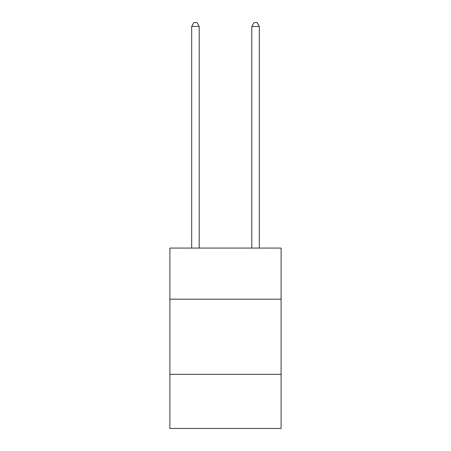 <?xml version="1.0" encoding="UTF-8"?>
<svg xmlns="http://www.w3.org/2000/svg" width="451" height="451" viewBox="0 0 451 451"><rect width="100%" height="100%" fill="white"/><g stroke="black" fill="none" stroke-linecap="round" stroke-linejoin="round"><path stroke-width="0.68" d="M169.886 299.182L281.114 299.182L281.114 248.078L169.886 248.078L169.886 428.45L281.114 428.45L281.114 374.336L169.886 374.336M281.114 374.336L281.114 299.182M199.195 248.078L199.195 26.457L191.681 26.457L191.681 248.078M191.681 26.457L193.936 22.55L196.94 22.55L199.195 26.457M259.319 248.078L259.319 26.457L251.805 26.457L251.805 248.078M251.805 26.457L254.06 22.55L257.064 22.55L259.319 26.457"/></g></svg>
